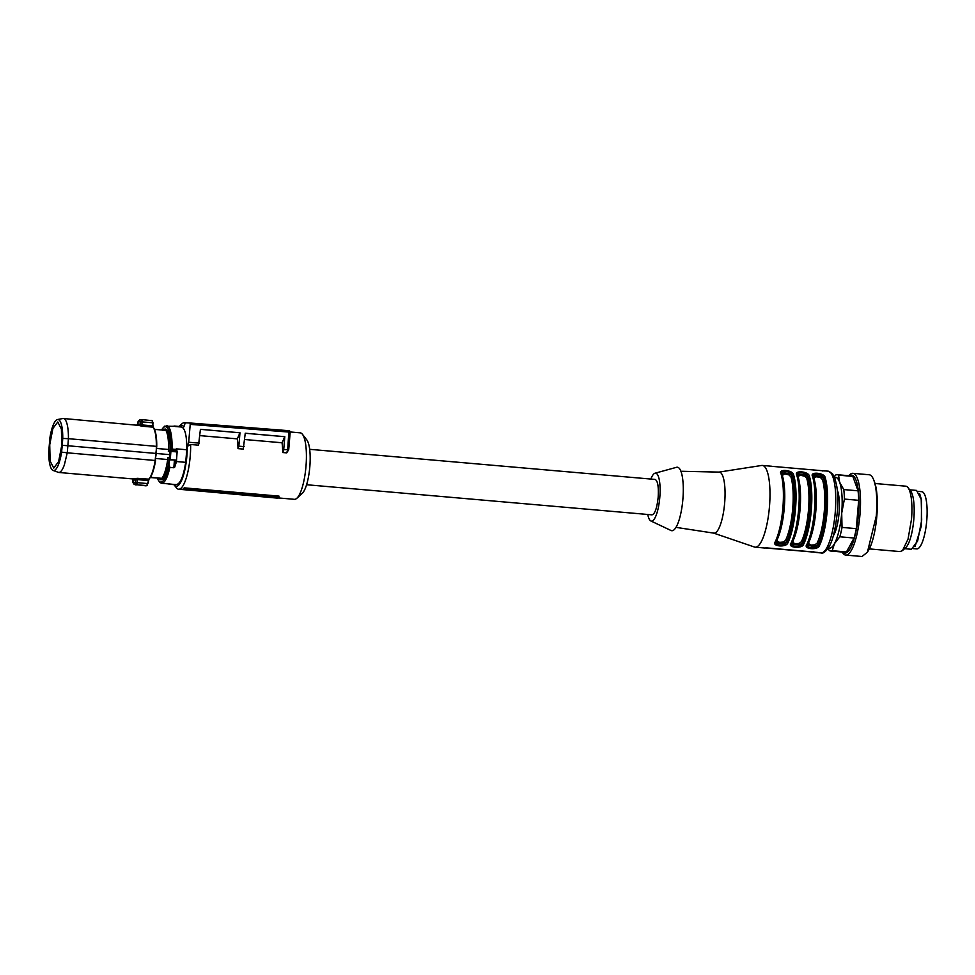 <?xml version="1.0" encoding="UTF-8"?>
<svg xmlns="http://www.w3.org/2000/svg" width="975" height="975" viewBox="0 0 975 975"><rect width="100%" height="100%" fill="white"/><g stroke="black" fill="none" stroke-linecap="round" stroke-linejoin="round"><path stroke-width="1.46" d="M278.96 497.323L278.984 496.117L184.263 487.853A33.369 8.69 95 0 1 183.142 488.877L184.628 489.694L278.046 498.188A34.625 9.019 -85 0 0 278.96 497.323L185.616 488.78A34.198 8.909 95 0 1 184.628 489.694M244.725 439.518L282.043 442.772A33.369 8.69 95 0 1 282.726 452.534L283.713 449.682L288.685 449.536L290.184 432.181L289.185 432.083L190.21 424.369L188.699 442.272L187.273 446.379L190.637 444.503A33.369 8.69 95 0 1 190.21 456.337A33.369 8.69 95 0 1 178.62 489.231A33.369 8.69 95 0 1 176.39 487.793L174.184 484.965A30.639 7.983 95 0 1 173.94 484.636M290.184 431.962L300.178 432.839A33.369 8.69 95 0 1 302.408 434.265A33.369 8.69 95 0 1 305.979 466.428A33.369 8.69 95 0 1 296.827 498.298A33.369 8.69 95 0 1 294.389 499.322L278.363 497.933M184.263 487.853L185.616 488.78M179.022 426.453A30.639 7.983 95 0 1 179.303 426.185L181.972 423.772A33.369 8.69 95 0 1 184.421 422.748A33.369 8.69 95 0 1 185.226 422.967M282.726 452.534L286.674 452.875L288.71 449.731M199.887 435.618L237.315 438.872A33.369 8.69 95 0 1 237.998 448.634L243.262 449.085L245.249 433.229L284.81 436.678L282.043 442.772M190.637 444.503L198.534 445.185L200.423 429.329L239.972 432.766L238.851 446.184L244.128 446.599M187.273 446.379A30.639 7.983 95 0 1 186.871 456.081A30.639 7.983 95 0 1 174.184 484.965M296.827 498.298L302.165 493.472A27.897 7.264 -85 0 0 309.818 466.83A27.897 7.264 -85 0 0 306.832 439.944L302.408 434.265M179.303 426.185A30.639 7.983 95 0 1 183.848 426.904L185.287 422.797L189.967 422.992L190.21 424.369M189.979 422.992L288.929 430.706L287.662 449.999L288.685 449.536L287.674 449.999L286.674 452.875M283.713 449.682L284.81 436.678M284.176 436.654L245.249 433.253M238.851 446.184L237.998 448.634M237.315 438.872L239.972 432.766M200.411 429.341L239.448 432.754M188.699 442.272L199.266 443.101M161.618 429.987A27.836 7.252 95 0 1 165.433 426.648A27.836 7.252 95 0 1 170.674 449.207A2.73 0.707 95 0 0 170.93 451.206A1.097 0.987 151.8 0 1 172.173 450.292L171.697 451.462L170.93 451.206L170.223 459.591L176.536 460.139L176.475 461.541L185.713 462.345L186.773 449.768L176.243 448.841L177.097 451.34M185.713 462.345C183.458 476.361 180.375 483.771 176.463 484.587L176.28 484.563M186.773 449.768C186.871 435.654 185.055 428.049 181.301 426.94L180.436 426.855M169.626 483.99L175.585 484.624A29.201 7.605 95 0 1 174.866 484.721A29.201 7.605 95 0 1 174.769 484.709A29.201 7.605 95 0 1 174.683 484.697M170.223 459.591L175.183 460.054L174.744 467.062L176.475 461.541M174.744 467.062L173.842 467.756L169.857 467.403L169.089 464.307A27.836 7.252 95 0 1 160.777 482.113A27.836 7.252 95 0 1 157.426 478.152M174.464 426.343A28.933 7.532 95 0 1 174.562 426.343A28.933 7.532 95 0 1 175.171 426.502L180.436 426.952L175.195 426.221A29.201 7.605 -85 0 0 174.586 426.075A29.201 7.605 -85 0 0 174.488 426.063A29.201 7.605 -85 0 0 173.769 426.16L173.757 426.27M171.697 451.462L177.255 451.949L176.329 450.779L172.563 450.45L176.39 450.669A1.097 0.987 -28.2 0 1 177.158 451.145L176.536 460.139M168.919 483.929L168.907 484.1A29.201 7.605 -85 0 0 169.516 484.258A29.201 7.605 -85 0 0 169.601 484.258A29.201 7.605 -85 0 0 170.332 484.161L175.585 484.624M176.524 460.419L174.428 460.261L173.842 467.756M174.525 459.993L169.504 459.822L169.089 464.307M179.753 426.526A29.201 7.605 95 0 1 179.839 426.526A29.201 7.605 95 0 1 180.448 426.684M165.226 429.037A25.435 6.63 95 0 1 165.311 429.037A25.435 6.63 95 0 1 169.942 451.547L169.418 457.75A25.435 6.63 95 0 1 160.973 479.737A25.435 6.63 95 0 1 160.887 479.724A25.435 6.63 95 0 1 160.814 479.712M169.942 451.547L168.358 451.413L168.517 449.487L156.622 448.451M169.699 454.643L156.256 453.472L155.159 460.48L156.743 446.452A26.581 6.922 -85 0 0 153.404 427.684L152.21 420.676A32.821 8.556 -85 0 0 151.308 420.408A32.821 8.556 -85 0 0 151.198 420.396M154.501 429.366L166.859 430.45L164.946 429.012L162.581 430.28M165.896 430.353C167.858 433.985 168.724 440.371 168.517 449.487M152.648 422.797L142.143 421.883L142.606 419.835L141.607 419.555L152.21 420.676L153.038 422.809L152.673 425.868L152.405 420.737L141.704 419.567L139.437 419.969L138.109 421.48L139.084 421.761M156.731 446.465L155.854 453.424L67.86 445.758L67.238 452.814L61.608 452.132A25.618 6.679 95 0 1 53.613 470.547A25.618 6.679 95 0 1 53.052 470.438A25.618 6.679 95 0 1 48.75 451.62L49.896 437.909A25.618 6.679 95 0 1 57.488 419.53L62.851 418.531A27.081 7.057 95 0 1 63.278 418.494A27.081 7.057 95 0 1 63.363 418.507A27.081 7.057 95 0 1 68.421 438.689L156.341 446.355L156.244 453.472M155.768 458.494L167.676 459.53L167.846 457.604L169.418 457.75M149.102 478.847L148.943 479.164C151.771 476.312 153.977 470.084 155.561 460.48A26.581 6.922 -85 0 1 152.782 472.119A26.581 6.922 -85 0 1 149.102 478.847L147.932 483.624L148.566 479.286A27.081 7.057 -85 0 0 152.319 472.424A27.081 7.057 -85 0 0 155.159 460.48L67.238 452.814L64.399 464.758C62.583 469.865 60.694 472.436 58.756 472.473L53.052 470.438M147.31 485.172L147.542 483.563L146.762 485.623L137.146 484.782L137.048 482.637L147.542 483.563M167.676 459.53A25.716 6.703 95 0 1 161.862 478.323L162.837 478.42L160.887 479.724M150.43 477.323L161.862 478.323M136.439 425.283L137.804 424.101L140.205 424.198L138.718 425.38L141.972 426.197L141.814 424.917L153.063 425.88L153.294 427.33M152.673 425.868L153.404 427.684M150.296 477.543L162.837 478.42M68.421 438.689L67.86 445.758L62.217 445.283L62.753 438.433L68.421 438.689M135.379 482.698L135.513 480.053L137.219 479.59L137.585 478.335L134.245 478.64L135.513 480.053L133.112 479.956L134.099 479.468L133.112 479.956L133.027 482.308L137.048 482.528L135.379 482.698L137.146 484.782L135.086 484.697L133.014 482.601L133.977 482.406L133.027 482.308M160.692 479.712L158.547 478.25M136.11 484.977L135.086 484.697M57.488 419.53A25.618 6.679 95 0 1 57.903 419.506A25.618 6.679 95 0 1 62.753 438.433M142.606 419.835L140.461 421.858L140.205 424.198L141.814 424.917L142.131 421.992L138.109 421.761L137.804 424.101L138.694 424.795L137.804 424.101M138.157 421.48L140.546 419.762M142.131 421.992L140.522 421.578M61.608 452.132L62.217 445.283M134.245 478.64L131.966 478.542L133.112 479.956M132.576 478.762L132.978 482.601L134.184 484.404L145.604 485.806A32.821 8.556 -85 0 0 145.702 485.818A32.821 8.556 -85 0 0 146.762 485.623M133.977 482.515L133.014 482.601L133.977 482.515M49.725 444.783L52.906 428.439L57.781 421.992L61.401 429.024L61.778 445.27L58.622 461.565L53.759 468.061L50.115 461.065L49.725 444.783M650.861 479.054A24.07 6.277 95 0 1 655.005 473.216A24.07 6.277 95 0 1 659.795 497.384A24.07 6.277 95 0 1 650.849 520.955A24.07 6.277 95 0 1 647.766 514.483M306.577 484.733L652.031 514.849C654.944 513.923 656.979 508.072 658.162 497.323C658.783 486.549 657.735 480.577 655.017 479.42L309.672 449.317M655.005 473.216L676.528 467.305A31.87 8.3 95 0 1 682.878 499.31A31.87 8.3 95 0 1 671.019 530.497L650.849 520.955M680.891 471.254L719.197 472.107A30.639 7.983 95 0 1 724.657 502.966A30.639 7.983 95 0 1 713.871 533.142L676.004 527.365M719.002 472.107L761.646 465.465A41.035 10.688 95 0 1 762.328 465.441A41.035 10.688 95 0 1 769.458 506.744A41.035 10.688 95 0 1 755.198 547.194A41.035 10.688 95 0 1 754.528 547.048L713.688 533.118M775.954 541.661L776.076 541.478C783.595 527.256 786.813 488.853 781.731 474.094A1.097 0.89 -17.2 0 0 780.914 473.521C778.074 468.683 792.76 469.987 793.54 474.618A41.035 10.688 95 0 1 795.503 509.011A41.035 10.688 95 0 1 787.8 543.014C786.203 547.67 771.542 546.378 775.174 541.917A1.097 0.877 26.2 0 0 776.063 541.491M796.697 474.886C793.869 470.06 808.543 471.364 809.335 475.995A41.035 10.688 95 0 1 811.285 510.388A41.035 10.688 95 0 1 803.583 544.391C801.986 549.047 787.337 547.755 790.957 543.294L791.932 542.466L790.957 543.294A41.035 10.688 95 0 0 798.659 509.291A41.035 10.688 95 0 0 796.697 474.886A1.097 0.89 162.8 0 1 797.513 475.459M807.641 544.233C815.161 530.01 818.391 491.595 813.296 476.848A1.097 0.89 -17.2 0 0 812.492 476.263C809.652 471.437 824.326 472.741 825.118 477.372A41.035 10.688 95 0 1 827.08 511.765A41.035 10.688 95 0 1 819.378 545.768C817.769 550.424 803.12 549.132 806.739 544.672A1.097 0.877 26.2 0 0 807.641 544.245L807.434 544.915L811.395 546.122C814.856 546.305 817.16 545.634 818.293 544.111L818.244 544.757C817.111 546.902 814.783 547.889 811.261 547.706C808.043 547.304 806.861 546.024 807.714 543.843A39.938 10.408 95 0 0 813.308 477.263C812.821 475.057 814.186 474.033 817.428 474.203C820.926 474.618 823.058 475.946 823.826 478.189L825.118 477.372M762.328 465.441L771.542 466.233A41.035 10.688 95 0 1 772.115 466.355L824.728 470.937A41.035 10.688 95 0 0 824.155 470.827A41.035 10.688 95 0 0 823.302 470.876L822.242 470.962M755.198 547.194L764.412 547.987A41.035 10.688 95 0 0 765.265 547.938L817.976 552.472M817.891 552.386L817.879 552.52A41.035 10.688 95 0 1 817.026 552.581A41.035 10.688 95 0 1 816.453 552.472L813.15 551.801M766.326 547.852L813.138 551.935M787.8 543.014A1.097 0.877 -153.8 0 1 786.667 542.003C785.533 544.16 783.205 545.135 779.683 544.952C776.466 544.55 775.283 543.27 776.149 541.088A39.938 10.408 95 0 0 781.731 474.508C781.243 472.302 782.62 471.278 785.862 471.449C789.348 471.863 791.481 473.192 792.261 475.434L793.54 474.618M797.526 475.885C797.026 473.679 798.403 472.656 801.645 472.826C805.143 473.241 807.276 474.569 808.043 476.812A39.938 10.408 95 0 1 802.449 543.38C801.316 545.537 798.988 546.512 795.478 546.329C792.261 545.927 791.078 544.647 791.932 542.466A39.938 10.408 -85 0 0 799.427 509.364A39.938 10.408 -85 0 0 797.526 475.885A1.097 0.89 162.8 0 0 797.513 475.471L797.416 475.276M797.465 476.543C796.953 474.959 798.293 474.252 801.511 474.423C804.948 474.825 807.117 475.837 807.995 477.457L809.335 475.995M798.074 477.494A1.097 0.89 163.2 0 0 798.281 477.531L798.915 475.776L801.06 475.373L804.777 476.288L806.703 478.274L807.995 477.457A39.39 10.262 95 0 1 802.51 542.734L802.449 543.38A1.097 0.877 26.2 0 0 803.583 544.391M819.378 545.768A1.097 0.877 -153.8 0 1 818.244 544.757A39.938 10.408 -85 0 0 823.826 478.189L822.486 479.639L820.56 477.665L816.843 476.751L814.71 477.153L814.064 478.908A1.097 0.89 -16.8 0 1 813.857 478.871M797.513 475.471C799.914 483.844 800.56 495.142 799.463 509.364C798.172 523.587 795.637 534.751 791.858 542.856L791.737 543.026M781.682 475.166C781.158 473.582 782.511 472.875 785.728 473.046C789.165 473.448 791.322 474.459 792.2 476.08L790.92 476.897L788.982 474.91L785.265 473.996L783.132 474.398L782.498 476.153A1.097 0.89 -16.8 0 1 782.291 476.117M813.247 477.921C812.736 476.336 814.088 475.617 817.306 475.8C820.743 476.202 822.9 477.214 823.777 478.835C828.604 493.094 825.484 530.327 818.293 544.111A1.097 0.865 -154.2 0 0 817.16 543.099A38.293 9.982 -85 0 0 824.265 511.546A38.293 9.982 -85 0 0 822.486 479.639M782.498 476.153A38.293 9.982 95 0 1 784.266 508.06A38.293 9.982 95 0 1 777.172 539.614L777.502 541.539L779.598 542.344L783.364 542.039L785.582 540.345A1.097 0.865 -154.2 0 1 786.727 541.357C785.582 542.88 783.278 543.55 779.817 543.367C776.624 542.965 775.418 541.99 776.197 540.442M792.712 540.991A1.097 0.865 -154.2 0 1 792.955 540.991L793.284 542.917L795.381 543.721L799.147 543.416L801.377 541.722A1.097 0.865 25.8 0 1 802.51 542.734C801.365 544.257 799.073 544.928 795.612 544.745C792.419 544.342 791.2 543.367 791.98 541.82M814.064 478.908A38.293 9.982 95 0 1 815.843 510.815A38.293 9.982 95 0 1 808.738 542.368A1.097 0.865 25.8 0 0 808.494 542.368M808.738 542.368L809.079 544.282L811.176 545.086L814.929 544.793L817.16 543.099M909.724 489.816L916.561 490.413L921.204 499.371L921.692 520.15L917.646 541.003L911.43 549.278L904.593 548.681M919.632 493.606L921.509 499.87L921.351 526.049L915.013 546.658M913.295 548.62L916.768 548.913A28.726 7.483 -85 0 0 925.226 531.692A28.726 7.483 -85 0 0 926.25 500.273A28.726 7.483 -85 0 0 921.753 491.692L918.292 491.388M837.257 490.084A25.435 6.63 95 0 1 838.622 494.995A25.435 6.63 95 0 1 833.272 535.872M834.551 477.409A35.563 9.262 95 0 1 839.646 482.235A35.563 9.262 95 0 1 841.705 513.106A35.563 9.262 95 0 1 834.49 543.611A35.563 9.262 95 0 1 828.409 547.889M834.198 476.604L835.697 475.044A38.293 9.982 95 0 1 837.281 474.715A38.293 9.982 95 0 1 838.549 475.154L839.646 482.235L843.777 489.572A38.293 9.982 95 0 1 844.411 499.078L841.705 513.106L842.034 527.402A38.293 9.982 95 0 1 839.816 536.786L834.49 543.611L832.211 550.692A38.293 9.982 95 0 1 830.627 551.021A38.293 9.982 95 0 1 829.359 550.582L827.958 548.572M832.211 550.692L846.471 551.935L854.076 538.029L839.816 536.786M842.034 527.402L856.294 528.645A38.293 9.982 95 0 1 854.076 538.029M856.294 528.645L858.67 500.321L844.411 499.078M843.777 489.572L858.049 490.815L852.82 476.397L838.549 475.154M858.049 490.815A38.293 9.982 95 0 1 858.67 500.321M837.281 474.715L851.553 475.958A38.293 9.982 95 0 1 852.82 476.397M846.471 551.935A38.293 9.982 95 0 1 844.898 552.264L830.627 551.021M849.457 475.776A39.134 10.201 95 0 1 858.414 514.52A39.134 10.201 95 0 1 842.802 552.082M848.774 475.715A41.035 10.688 95 0 1 852.832 473.326A41.035 10.688 95 0 1 859.962 514.629A41.035 10.688 95 0 1 845.715 555.08A41.035 10.688 95 0 1 842.12 552.021M852.832 473.326L869.152 474.752A41.035 10.688 95 0 1 873.71 479.919A41.035 10.688 95 0 1 876.281 516.055L867.409 552.191L862.022 556.506L845.715 555.08M867.409 552.191L868.384 550.595A39.134 10.201 -85 0 0 876.83 516.128A39.134 10.201 -85 0 0 874.392 481.662L873.71 479.919M875.014 483.503L905.799 486.184A32.821 8.556 95 0 1 907.993 487.597A32.821 8.556 95 0 1 911.503 519.224L908.054 539.077L902.497 550.57L900.096 551.582L869.322 548.901M902.497 550.57L905.702 547.682A29.542 7.69 -85 0 0 913.807 519.468A29.542 7.69 -85 0 0 910.638 490.998L907.993 487.597M290.136 432.181A1.365 1.316 92.3 0 0 288.929 430.706L189.967 422.992M169.857 467.403C167.542 477.665 164.836 482.966 161.728 483.295L169.528 483.978M166.579 425.648A28.933 7.532 95 0 1 166.664 425.661A28.933 7.532 95 0 1 172.014 449.097L176.231 449.463L176.39 450.669M176.243 448.841A28.933 7.532 95 0 1 176.231 449.463L176.694 449.536M175.183 460.054L176.499 460.139M170.674 449.207L172.014 449.097L172.173 450.292M156.341 446.355A27.081 7.057 -85 0 0 152.953 427.148L141.972 426.197M155.854 453.424L155.147 460.48M145.494 485.794A32.821 8.556 -85 0 0 145.604 485.806L146.993 485.587L148.956 479.164L137.585 478.335M138.718 425.38L63.363 418.507M137.048 482.528L137.219 479.59L148.078 480.541M780.914 473.521A41.035 10.688 95 0 1 782.876 507.914A41.035 10.688 95 0 1 775.174 541.917M812.492 476.263A41.035 10.688 95 0 1 814.442 510.668A41.035 10.688 95 0 1 806.739 544.672M824.155 470.827L828.104 471.169A41.035 10.688 95 0 1 835.234 512.472A41.035 10.688 95 0 1 820.974 552.923L817.026 552.581M786.667 542.003A39.938 10.408 -85 0 0 792.261 475.434L792.2 476.08C797.038 490.352 793.906 527.572 786.727 541.357L786.667 542.003M785.582 540.345A38.293 9.982 -85 0 0 792.687 508.804A38.293 9.982 -85 0 0 790.92 476.897M792.955 540.991A38.293 9.982 -85 0 0 800.048 509.438A38.293 9.982 -85 0 0 798.281 477.531M806.703 478.274A38.293 9.982 95 0 1 808.47 510.181A38.293 9.982 95 0 1 801.377 541.722M178.62 489.231L201.033 491.193M184.421 422.748L185.274 422.821M288.929 430.706A1.365 1.365 0 0 1 290.184 432.181L288.722 449.682M175.598 484.514L176.377 484.575M161.484 429.975L164.629 426.173L174.562 426.343M157.28 478.14L159.742 482.454L161.643 483.295M169.516 484.258L174.769 484.709M174.586 426.075L179.839 426.526M153.282 427.318C155.622 430.377 156.78 436.751 156.743 446.44M58.671 472.461L132.99 478.944M137.146 425.137L138.06 421.761M828.104 471.169L832.479 473.728L835.039 478.713L836.794 486.342C837.903 493.959 838.049 502.747 837.245 512.679C835.465 529.169 832.772 540.491 829.152 546.622C825.74 551.777 823.022 553.873 820.974 552.923"/></g></svg>
